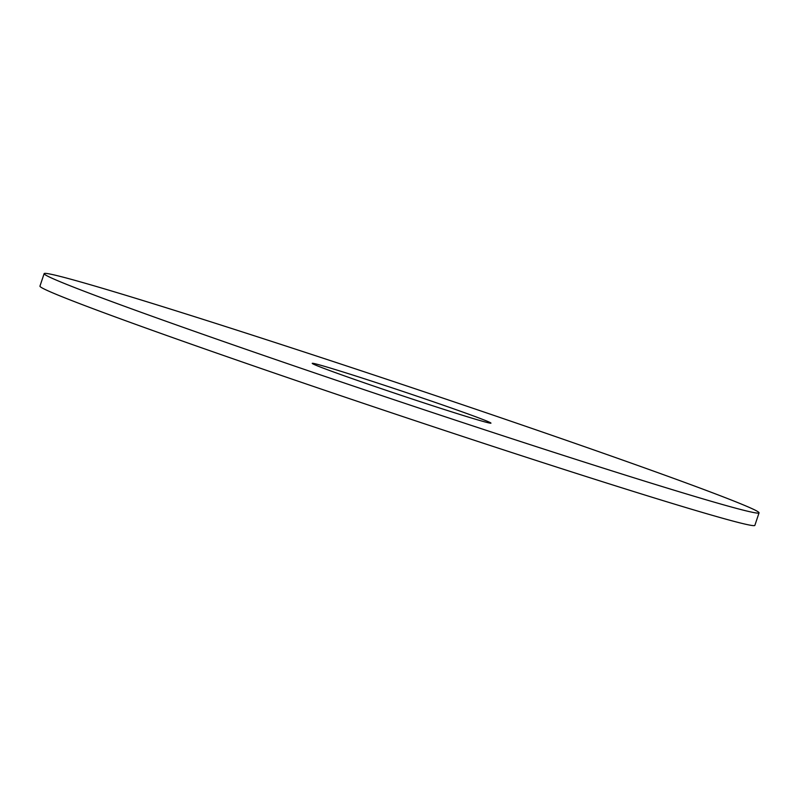 <?xml version="1.0" encoding="UTF-8"?>
<svg xmlns="http://www.w3.org/2000/svg" width="799" height="799" viewBox="0 0 799 799"><rect width="100%" height="100%" fill="white"/><g stroke="black" fill="none" stroke-linecap="round" stroke-linejoin="round"><path stroke-width="1.2" d="M759.05 512.848L754.865 525.362A376.938 8.549 -161.5 0 1 649.138 496.339A376.938 8.549 -161.5 0 1 258.686 367.67A376.938 8.549 -161.5 0 1 39.95 286.152L44.135 273.638A376.938 8.549 -161.5 0 1 404.304 385.138A376.938 8.549 -161.5 0 1 759.05 512.848A376.938 8.549 -161.5 0 1 653.322 483.824A376.938 8.549 -161.5 0 1 262.871 355.165A376.938 8.549 -161.5 0 1 44.135 273.638M464.529 415.889A94.232 2.137 -161.5 0 1 366.911 383.73A94.232 2.137 -161.5 0 1 312.229 363.345A94.232 2.137 -161.5 0 1 402.267 391.22A94.232 2.137 -161.5 0 1 490.956 423.15A94.232 2.137 -161.5 0 1 464.529 415.889"/></g></svg>
